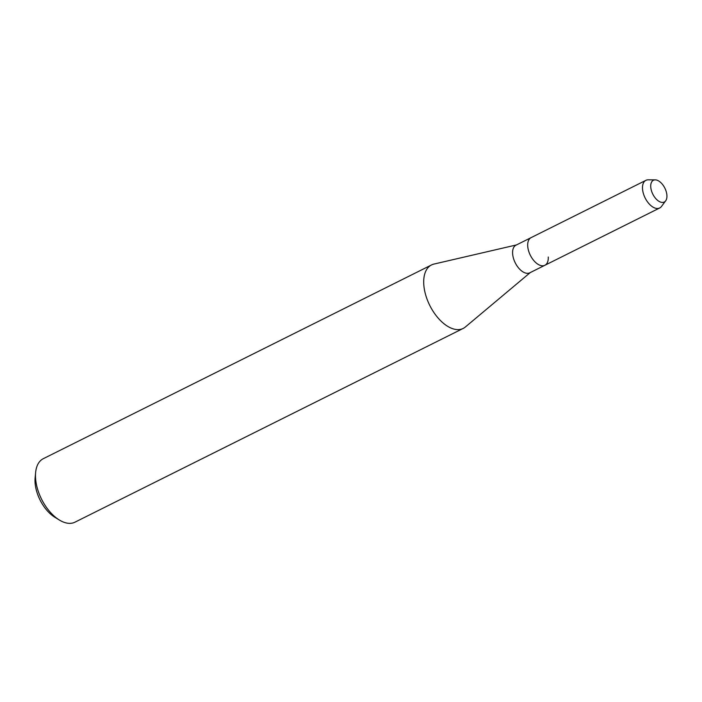 <?xml version="1.0" encoding="UTF-8"?>
<svg xmlns="http://www.w3.org/2000/svg" width="702" height="702" viewBox="0 0 702 702"><rect width="100%" height="100%" fill="white"/><g stroke="black" fill="none" stroke-linecap="round" stroke-linejoin="round"><path stroke-width="1.05" d="M666.9 195.165A12.162 6.73 63.5 0 0 658.02 180.598A12.162 6.73 63.5 0 0 650.763 187.127A12.162 6.73 63.5 0 0 659.643 201.693A12.162 6.73 63.5 0 0 666.9 195.165A12.162 6.73 63.5 0 0 655.22 179.861A12.162 6.73 63.5 0 0 650.763 187.127A12.162 6.73 63.5 0 0 656.967 199.807A12.162 6.73 63.5 0 0 665.68 200.816A12.162 6.73 63.5 0 0 666.9 195.165M655.22 179.861L648.209 179.826A15.444 8.547 63.5 0 0 645.893 180.344L515.979 245.173A15.444 8.547 63.5 0 0 512.635 253.887A15.444 8.547 63.5 0 0 519.173 268.647A15.444 8.547 63.5 0 0 529.773 272.815L544.884 265.277A15.444 8.547 63.5 0 0 548.262 257.02M531.089 237.636A15.444 8.547 63.5 0 0 527.737 246.349A15.444 8.547 63.5 0 0 534.275 261.1A15.444 8.547 63.5 0 0 544.884 265.277A15.444 8.547 63.5 0 1 534.275 261.1A15.444 8.547 63.5 0 1 527.737 246.349A15.444 8.547 63.5 0 1 531.089 237.636M516.488 244.928L433.95 264.075A35.469 19.63 63.5 0 0 431.511 264.952A35.469 19.63 63.5 0 0 423.815 284.968A35.469 19.63 63.5 0 0 438.838 318.848A35.469 19.63 63.5 0 0 463.188 328.431A35.469 19.63 63.5 0 0 465.356 327L530.282 272.56M431.511 264.952L43.287 458.696A35.469 19.63 63.5 0 0 35.627 472.543A35.469 19.63 63.5 0 0 35.6 478.711A35.469 19.63 63.5 0 0 59.301 519.98A35.469 19.63 63.5 0 0 74.965 522.174L463.188 328.431M35.627 472.543L35.118 477.869A29.387 16.26 63.5 0 0 35.1 482.985A29.387 16.26 63.5 0 0 54.738 517.181L59.301 519.98M645.893 180.344A15.444 8.547 63.5 0 0 642.541 189.057A15.444 8.547 63.5 0 0 649.078 203.808A15.444 8.547 63.5 0 0 659.687 207.985A15.444 8.547 63.5 0 0 661.486 206.449L665.68 200.816M659.687 207.985L544.884 265.277"/></g></svg>
